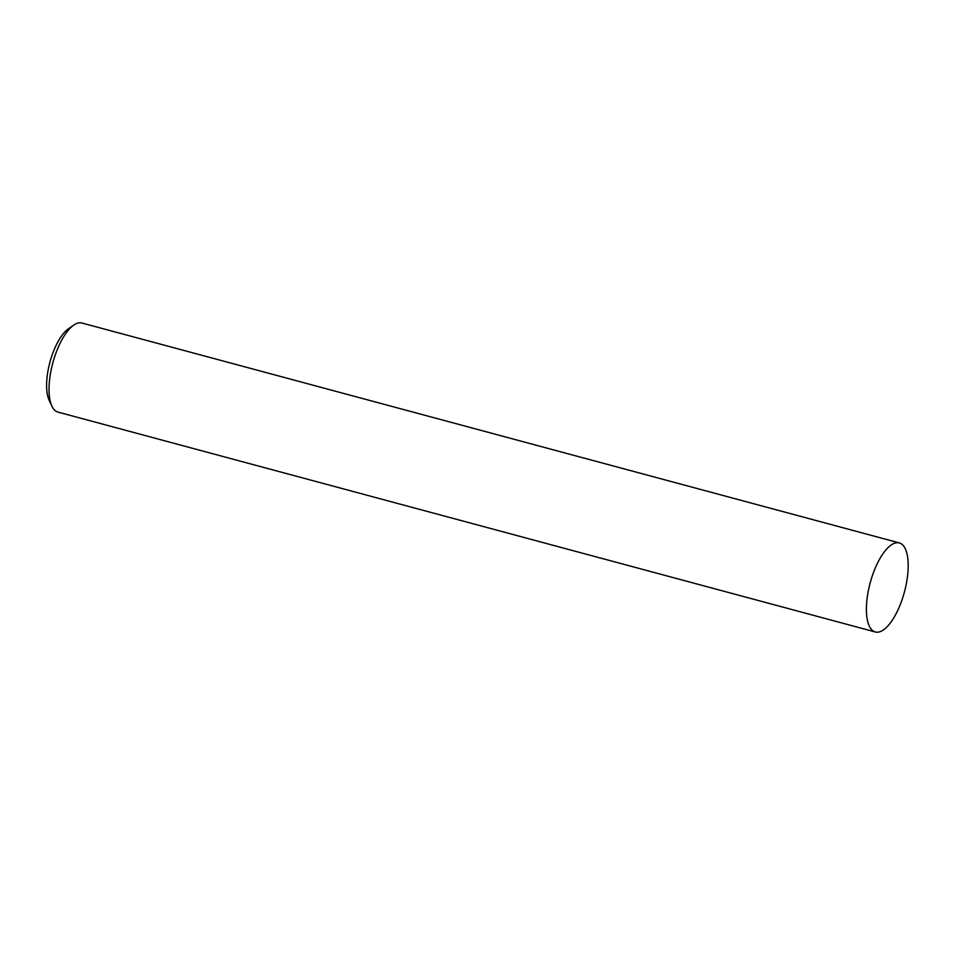 <?xml version="1.0" encoding="UTF-8"?>
<svg xmlns="http://www.w3.org/2000/svg" width="955" height="955" viewBox="0 0 955 955"><rect width="100%" height="100%" fill="white"/><g stroke="black" fill="none" stroke-linecap="round" stroke-linejoin="round"><path stroke-width="1.43" d="M51.904 406.138L49.135 400.181A40.588 15.602 -74.9 0 1 47.75 372.259A40.588 15.602 -74.9 0 1 68.306 328.902L73.702 325.142A46.115 17.727 105.1 0 0 50.328 374.408A46.115 17.727 105.1 0 0 51.904 406.138A46.115 17.727 105.1 0 0 57.945 412.094L875.329 631.983A46.115 17.727 -74.9 0 1 867.713 594.297A46.115 17.727 -74.9 0 1 899.288 542.906A46.115 17.727 -74.9 0 1 906.904 580.592A46.115 17.727 -74.9 0 1 875.329 631.983M899.288 542.906L81.903 323.017A46.115 17.727 105.1 0 0 73.702 325.142"/></g></svg>
